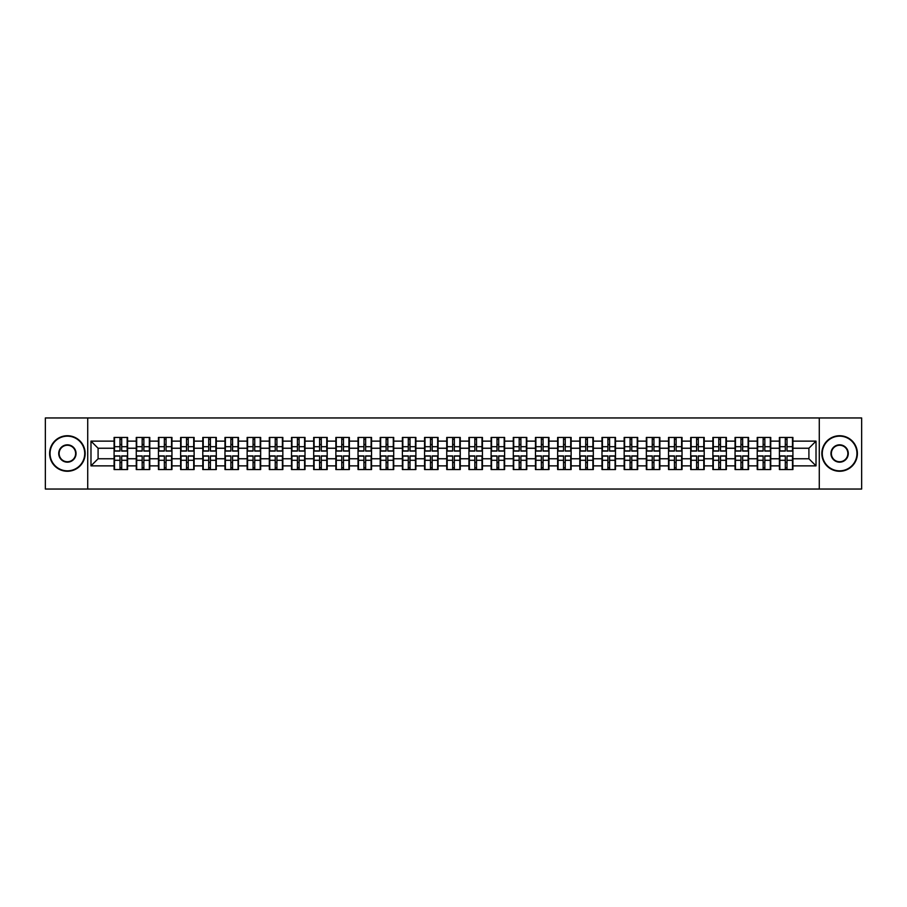 <?xml version="1.0" encoding="UTF-8"?>
<svg xmlns="http://www.w3.org/2000/svg" width="907" height="907" viewBox="0 0 907 907"><rect width="100%" height="100%" fill="white"/><g stroke="black" fill="none" stroke-linecap="round" stroke-linejoin="round"><path stroke-width="1.36" d="M819.282 489.043L861.65 489.043L861.65 417.957L819.282 417.957L819.282 489.043L87.718 489.043L87.718 417.957L45.35 417.957L45.35 489.043L87.718 489.043M819.282 417.957L87.718 417.957M808.908 458.761L808.908 448.239L792.911 448.239L792.911 458.761L808.908 458.761L816.017 465.869L816.017 441.131L792.911 441.131L792.911 437.435L779.408 437.435L779.408 448.239L770.735 448.239L770.735 458.761L779.408 458.761L779.408 448.239M816.017 465.869L792.911 465.869L792.911 469.565L779.408 469.565L779.408 465.869L770.735 465.869L770.735 469.565L757.232 469.565L757.232 465.869L748.558 465.869L748.558 469.565L735.055 469.565L735.055 465.869L726.382 465.869L726.382 469.565L712.879 469.565L712.879 465.869L704.206 465.869L704.206 469.565L690.703 469.565L690.703 465.869L682.03 465.869L682.03 469.565L668.527 469.565L668.527 465.869L659.854 465.869L659.854 469.565L646.34 469.565L646.34 465.869L637.678 465.869L637.678 469.565L624.163 469.565L624.163 465.869L615.49 465.869L615.49 469.565L601.987 469.565L601.987 465.869L593.314 465.869L593.314 469.565L579.811 469.565L579.811 465.869L571.138 465.869L571.138 469.565L557.635 469.565L557.635 465.869L548.962 465.869L548.962 469.565L535.459 469.565L535.459 465.869L526.786 465.869L526.786 469.565L513.283 469.565L513.283 465.869L504.609 465.869L504.609 469.565L491.106 469.565L491.106 465.869L482.433 465.869L482.433 469.565L468.93 469.565L468.93 465.869L460.257 465.869L460.257 469.565L446.743 469.565L446.743 465.869L438.07 465.869L438.07 469.565L424.567 469.565L424.567 465.869L415.894 465.869L415.894 469.565L402.391 469.565L402.391 465.869L393.717 465.869L393.717 469.565L380.214 469.565L380.214 465.869L371.541 465.869L371.541 469.565L358.038 469.565L358.038 465.869L349.365 465.869L349.365 469.565L335.862 469.565L335.862 465.869L327.189 465.869L327.189 469.565L313.686 469.565L313.686 465.869L305.013 465.869L305.013 469.565L291.51 469.565L291.51 465.869L282.837 465.869L282.837 469.565L269.322 469.565L269.322 465.869L260.66 465.869L260.66 469.565L247.146 469.565L247.146 465.869L238.473 465.869L238.473 469.565L224.97 469.565L224.97 465.869L216.297 465.869L216.297 469.565L202.794 469.565L202.794 465.869L194.121 465.869L194.121 469.565L180.618 469.565L180.618 465.869L171.945 465.869L171.945 469.565L158.442 469.565L158.442 465.869L149.768 465.869L149.768 469.565L136.265 469.565L136.265 465.869L127.592 465.869L127.592 469.565L114.089 469.565L114.089 465.869L90.983 465.869L90.983 441.131L114.089 441.131L114.089 448.239L98.092 448.239L98.092 458.761L114.089 458.761L114.089 448.239M779.408 441.131L770.735 441.131L770.735 437.435L757.232 437.435L757.232 441.131L748.558 441.131L748.558 437.435L735.055 437.435L735.055 441.131L726.382 441.131L726.382 437.435L712.879 437.435L712.879 441.131L704.206 441.131L704.206 437.435L690.703 437.435L690.703 441.131L682.03 441.131L682.03 437.435L668.527 437.435L668.527 441.131L659.854 441.131L659.854 437.435L646.34 437.435L646.34 441.131L637.678 441.131L637.678 437.435L624.163 437.435L624.163 441.131L615.49 441.131L615.49 437.435L601.987 437.435L601.987 441.131L593.314 441.131L593.314 437.435L579.811 437.435L579.811 441.131L571.138 441.131L571.138 437.435L557.635 437.435L557.635 441.131L548.962 441.131L548.962 437.435L535.459 437.435L535.459 441.131L526.786 441.131L526.786 437.435L513.283 437.435L513.283 441.131L504.609 441.131L504.609 437.435L491.106 437.435L491.106 441.131L482.433 441.131L482.433 437.435L468.93 437.435L468.93 441.131L460.257 441.131L460.257 437.435L446.743 437.435L446.743 441.131L438.07 441.131L438.07 437.435L424.567 437.435L424.567 441.131L415.894 441.131L415.894 437.435L402.391 437.435L402.391 441.131L393.717 441.131L393.717 437.435L380.214 437.435L380.214 441.131L371.541 441.131L371.541 437.435L358.038 437.435L358.038 441.131L349.365 441.131L349.365 437.435L335.862 437.435L335.862 441.131L327.189 441.131L327.189 437.435L313.686 437.435L313.686 441.131L305.013 441.131L305.013 437.435L291.51 437.435L291.51 441.131L282.837 441.131L282.837 437.435L269.322 437.435L269.322 441.131L260.66 441.131L260.66 437.435L247.146 437.435L247.146 441.131L238.473 441.131L238.473 437.435L224.97 437.435L224.97 441.131L216.297 441.131L216.297 437.435L202.794 437.435L202.794 441.131L194.121 441.131L194.121 437.435L180.618 437.435L180.618 441.131L171.945 441.131L171.945 437.435L158.442 437.435L158.442 441.131L149.768 441.131L149.768 437.435L136.265 437.435L136.265 441.131L127.592 441.131L127.592 437.435L114.089 437.435L114.089 441.131M779.408 458.761L779.408 465.869M770.735 458.761L770.735 465.869M770.735 441.131L770.735 448.239M748.558 458.761L757.232 458.761L757.232 448.239L748.558 448.239L748.558 465.869M757.232 458.761L757.232 465.869M757.232 441.131L757.232 448.239M748.558 441.131L748.558 448.239M726.382 458.761L735.055 458.761L735.055 448.239L726.382 448.239L726.382 465.869M735.055 458.761L735.055 465.869M735.055 441.131L735.055 448.239M726.382 441.131L726.382 448.239M704.206 458.761L712.879 458.761L712.879 448.239L704.206 448.239L704.206 465.869M712.879 458.761L712.879 465.869M712.879 441.131L712.879 448.239M704.206 441.131L704.206 448.239M682.03 458.761L690.703 458.761L690.703 448.239L682.03 448.239L682.03 465.869M690.703 458.761L690.703 465.869M690.703 441.131L690.703 448.239M682.03 441.131L682.03 448.239M659.854 458.761L668.527 458.761L668.527 448.239L659.854 448.239L659.854 465.869M668.527 458.761L668.527 465.869M668.527 441.131L668.527 448.239M659.854 441.131L659.854 448.239M637.678 458.761L646.34 458.761L646.34 448.239L637.678 448.239L637.678 465.869M646.34 458.761L646.34 465.869M646.34 441.131L646.34 448.239M637.678 441.131L637.678 448.239M615.49 458.761L624.163 458.761L624.163 448.239L615.49 448.239L615.49 465.869M624.163 458.761L624.163 465.869M624.163 441.131L624.163 448.239M615.49 441.131L615.49 448.239M593.314 458.761L601.987 458.761L601.987 448.239L593.314 448.239L593.314 465.869M601.987 458.761L601.987 465.869M601.987 441.131L601.987 448.239M593.314 441.131L593.314 448.239M571.138 458.761L579.811 458.761L579.811 448.239L571.138 448.239L571.138 465.869M579.811 458.761L579.811 465.869M579.811 441.131L579.811 448.239M571.138 441.131L571.138 448.239M548.962 458.761L557.635 458.761L557.635 448.239L548.962 448.239L548.962 465.869M557.635 458.761L557.635 465.869M557.635 441.131L557.635 448.239M548.962 441.131L548.962 448.239M526.786 458.761L535.459 458.761L535.459 448.239L526.786 448.239L526.786 465.869M535.459 458.761L535.459 465.869M535.459 441.131L535.459 448.239M526.786 441.131L526.786 448.239M504.609 458.761L513.283 458.761L513.283 448.239L504.609 448.239L504.609 465.869M513.283 458.761L513.283 465.869M513.283 441.131L513.283 448.239M504.609 441.131L504.609 448.239M482.433 458.761L491.106 458.761L491.106 448.239L482.433 448.239L482.433 465.869M491.106 458.761L491.106 465.869M491.106 441.131L491.106 448.239M482.433 441.131L482.433 448.239M460.257 458.761L468.93 458.761L468.93 448.239L460.257 448.239L460.257 465.869M468.93 458.761L468.93 465.869M468.93 441.131L468.93 448.239M460.257 441.131L460.257 448.239M438.07 458.761L446.743 458.761L446.743 448.239L438.07 448.239L438.07 465.869M446.743 458.761L446.743 465.869M446.743 441.131L446.743 448.239M438.07 441.131L438.07 448.239M415.894 458.761L424.567 458.761L424.567 448.239L415.894 448.239L415.894 465.869M424.567 458.761L424.567 465.869M424.567 441.131L424.567 448.239M415.894 441.131L415.894 448.239M393.717 458.761L402.391 458.761L402.391 448.239L393.717 448.239L393.717 465.869M402.391 458.761L402.391 465.869M402.391 441.131L402.391 448.239M393.717 441.131L393.717 448.239M371.541 458.761L380.214 458.761L380.214 448.239L371.541 448.239L371.541 465.869M380.214 458.761L380.214 465.869M380.214 441.131L380.214 448.239M371.541 441.131L371.541 448.239M349.365 458.761L358.038 458.761L358.038 448.239L349.365 448.239L349.365 465.869M358.038 458.761L358.038 465.869M358.038 441.131L358.038 448.239M349.365 441.131L349.365 448.239M327.189 458.761L335.862 458.761L335.862 448.239L327.189 448.239L327.189 465.869M335.862 458.761L335.862 465.869M335.862 441.131L335.862 448.239M327.189 441.131L327.189 448.239M305.013 458.761L313.686 458.761L313.686 448.239L305.013 448.239L305.013 465.869M313.686 458.761L313.686 465.869M313.686 441.131L313.686 448.239M305.013 441.131L305.013 448.239M282.837 458.761L291.51 458.761L291.51 448.239L282.837 448.239L282.837 465.869M291.51 458.761L291.51 465.869M291.51 441.131L291.51 448.239M282.837 441.131L282.837 448.239M260.66 458.761L269.322 458.761L269.322 448.239L260.66 448.239L260.66 465.869M269.322 458.761L269.322 465.869M269.322 441.131L269.322 448.239M260.66 441.131L260.66 448.239M238.473 458.761L247.146 458.761L247.146 448.239L238.473 448.239L238.473 465.869M247.146 458.761L247.146 465.869M247.146 441.131L247.146 448.239M238.473 441.131L238.473 448.239M216.297 458.761L224.97 458.761L224.97 448.239L216.297 448.239L216.297 465.869M224.97 458.761L224.97 465.869M224.97 441.131L224.97 448.239M216.297 441.131L216.297 448.239M194.121 458.761L202.794 458.761L202.794 448.239L194.121 448.239L194.121 465.869M202.794 458.761L202.794 465.869M202.794 441.131L202.794 448.239M194.121 441.131L194.121 448.239M171.945 458.761L180.618 458.761L180.618 448.239L171.945 448.239L171.945 465.869M180.618 458.761L180.618 465.869M180.618 441.131L180.618 448.239M171.945 441.131L171.945 448.239M149.768 458.761L158.442 458.761L158.442 448.239L149.768 448.239L149.768 465.869M158.442 458.761L158.442 465.869M158.442 441.131L158.442 448.239M149.768 441.131L149.768 448.239M127.592 458.761L136.265 458.761L136.265 448.239L127.592 448.239L127.592 465.869M136.265 458.761L136.265 465.869M136.265 441.131L136.265 448.239M127.592 441.131L127.592 448.239M114.089 458.761L114.089 465.869M98.092 458.761L90.983 465.869M90.983 441.131L98.092 448.239M792.911 458.761L792.911 465.869M792.911 441.131L792.911 448.239M816.017 441.131L808.908 448.239M127.161 437.435L127.161 451.085L121.697 451.085L121.697 437.435M119.985 437.435L119.985 451.085L114.509 451.085L114.509 437.435M119.985 439.283L121.697 439.283M121.697 444.543L119.985 444.543M114.509 469.565L114.509 455.915L119.985 455.915L119.985 469.565M121.697 469.565L121.697 455.915L127.161 455.915L127.161 469.565M121.697 467.717L119.985 467.717M119.985 462.457L121.697 462.457M67.39 470.846A17.346 17.346 0 0 0 84.725 453.5A17.346 17.346 0 0 0 67.39 436.154A17.346 17.346 0 0 0 50.044 453.5A17.346 17.346 0 0 0 67.39 470.846M67.39 435.734A17.766 17.766 0 0 1 85.156 453.5A17.766 17.766 0 0 1 67.39 471.266A17.766 17.766 0 0 1 49.613 453.5A17.766 17.766 0 0 1 67.39 435.734M67.39 462.173A8.673 8.673 0 0 1 58.717 453.5A8.673 8.673 0 0 1 67.39 444.827A8.673 8.673 0 0 1 76.052 453.5A8.673 8.673 0 0 1 67.39 462.173M67.39 445.258A8.242 8.242 0 0 0 59.136 453.5A8.242 8.242 0 0 0 67.39 461.742A8.242 8.242 0 0 0 75.632 453.5A8.242 8.242 0 0 0 67.39 445.258M839.61 470.846A17.346 17.346 0 0 0 856.956 453.5A17.346 17.346 0 0 0 839.61 436.154A17.346 17.346 0 0 0 822.275 453.5A17.346 17.346 0 0 0 839.61 470.846M839.61 435.734A17.766 17.766 0 0 1 857.387 453.5A17.766 17.766 0 0 1 839.61 471.266A17.766 17.766 0 0 1 821.844 453.5A17.766 17.766 0 0 1 839.61 435.734M839.61 462.173A8.673 8.673 0 0 1 830.948 453.5A8.673 8.673 0 0 1 839.61 444.827A8.673 8.673 0 0 1 848.283 453.5A8.673 8.673 0 0 1 839.61 462.173M839.61 445.258A8.242 8.242 0 0 0 831.368 453.5A8.242 8.242 0 0 0 839.61 461.742A8.242 8.242 0 0 0 847.864 453.5A8.242 8.242 0 0 0 839.61 445.258M149.338 437.435L149.338 451.085L143.873 451.085L143.873 437.435M142.161 437.435L142.161 451.085L136.685 451.085L136.685 437.435M142.161 439.283L143.873 439.283M143.873 444.543L142.161 444.543M171.525 437.435L171.525 451.085L166.049 451.085L166.049 437.435M164.337 437.435L164.337 451.085L158.872 451.085L158.872 437.435M164.337 439.283L166.049 439.283M166.049 444.543L164.337 444.543M193.701 437.435L193.701 451.085L188.225 451.085L188.225 437.435M186.513 437.435L186.513 451.085L181.049 451.085L181.049 437.435M186.513 439.283L188.225 439.283M188.225 444.543L186.513 444.543M215.877 437.435L215.877 451.085L210.401 451.085L210.401 437.435M208.701 437.435L208.701 451.085L203.225 451.085L203.225 437.435M208.701 439.283L210.401 439.283M210.401 444.543L208.701 444.543M238.053 437.435L238.053 451.085L232.577 451.085L232.577 437.435M230.877 437.435L230.877 451.085L225.401 451.085L225.401 437.435M230.877 439.283L232.577 439.283M232.577 444.543L230.877 444.543M136.685 469.565L136.685 455.915L142.161 455.915L142.161 469.565M143.873 469.565L143.873 455.915L149.338 455.915L149.338 469.565M143.873 467.717L142.161 467.717M142.161 462.457L143.873 462.457M158.872 469.565L158.872 455.915L164.337 455.915L164.337 469.565M166.049 469.565L166.049 455.915L171.525 455.915L171.525 469.565M166.049 467.717L164.337 467.717M164.337 462.457L166.049 462.457M181.049 469.565L181.049 455.915L186.513 455.915L186.513 469.565M188.225 469.565L188.225 455.915L193.701 455.915L193.701 469.565M188.225 467.717L186.513 467.717M186.513 462.457L188.225 462.457M203.225 469.565L203.225 455.915L208.701 455.915L208.701 469.565M210.401 469.565L210.401 455.915L215.877 455.915L215.877 469.565M210.401 467.717L208.701 467.717M208.701 462.457L210.401 462.457M225.401 469.565L225.401 455.915L230.877 455.915L230.877 469.565M232.577 469.565L232.577 455.915L238.053 455.915L238.053 469.565M232.577 467.717L230.877 467.717M230.877 462.457L232.577 462.457M260.23 437.435L260.23 451.085L254.754 451.085L254.754 437.435M253.053 437.435L253.053 451.085L247.577 451.085L247.577 437.435M253.053 439.283L254.754 439.283M254.754 444.543L253.053 444.543M247.577 469.565L247.577 455.915L253.053 455.915L253.053 469.565M254.754 469.565L254.754 455.915L260.23 455.915L260.23 469.565M254.754 467.717L253.053 467.717M253.053 462.457L254.754 462.457M282.406 437.435L282.406 451.085L276.93 451.085L276.93 437.435M275.229 437.435L275.229 451.085L269.753 451.085L269.753 437.435M275.229 439.283L276.93 439.283M276.93 444.543L275.229 444.543M269.753 469.565L269.753 455.915L275.229 455.915L275.229 469.565M276.93 469.565L276.93 455.915L282.406 455.915L282.406 469.565M276.93 467.717L275.229 467.717M275.229 462.457L276.93 462.457M304.582 437.435L304.582 451.085L299.106 451.085L299.106 437.435M297.405 437.435L297.405 451.085L291.929 451.085L291.929 437.435M297.405 439.283L299.106 439.283M299.106 444.543L297.405 444.543M291.929 469.565L291.929 455.915L297.405 455.915L297.405 469.565M299.106 469.565L299.106 455.915L304.582 455.915L304.582 469.565M299.106 467.717L297.405 467.717M297.405 462.457L299.106 462.457M326.758 437.435L326.758 451.085L321.293 451.085L321.293 437.435M319.581 437.435L319.581 451.085L314.105 451.085L314.105 437.435M319.581 439.283L321.293 439.283M321.293 444.543L319.581 444.543M314.105 469.565L314.105 455.915L319.581 455.915L319.581 469.565M321.293 469.565L321.293 455.915L326.758 455.915L326.758 469.565M321.293 467.717L319.581 467.717M319.581 462.457L321.293 462.457M348.934 437.435L348.934 451.085L343.47 451.085L343.47 437.435M341.758 437.435L341.758 451.085L336.282 451.085L336.282 437.435M341.758 439.283L343.47 439.283M343.47 444.543L341.758 444.543M336.282 469.565L336.282 455.915L341.758 455.915L341.758 469.565M343.47 469.565L343.47 455.915L348.934 455.915L348.934 469.565M343.47 467.717L341.758 467.717M341.758 462.457L343.47 462.457M371.122 437.435L371.122 451.085L365.646 451.085L365.646 437.435M363.934 437.435L363.934 451.085L358.469 451.085L358.469 437.435M363.934 439.283L365.646 439.283M365.646 444.543L363.934 444.543M358.469 469.565L358.469 455.915L363.934 455.915L363.934 469.565M365.646 469.565L365.646 455.915L371.122 455.915L371.122 469.565M365.646 467.717L363.934 467.717M363.934 462.457L365.646 462.457M393.298 437.435L393.298 451.085L387.822 451.085L387.822 437.435M386.11 437.435L386.11 451.085L380.645 451.085L380.645 437.435M386.11 439.283L387.822 439.283M387.822 444.543L386.11 444.543M380.645 469.565L380.645 455.915L386.11 455.915L386.11 469.565M387.822 469.565L387.822 455.915L393.298 455.915L393.298 469.565M387.822 467.717L386.11 467.717M386.11 462.457L387.822 462.457M415.474 437.435L415.474 451.085L409.998 451.085L409.998 437.435M408.297 437.435L408.297 451.085L402.821 451.085L402.821 437.435M408.297 439.283L409.998 439.283M409.998 444.543L408.297 444.543M402.821 469.565L402.821 455.915L408.297 455.915L408.297 469.565M409.998 469.565L409.998 455.915L415.474 455.915L415.474 469.565M409.998 467.717L408.297 467.717M408.297 462.457L409.998 462.457M437.65 437.435L437.65 451.085L432.174 451.085L432.174 437.435M430.474 437.435L430.474 451.085L424.998 451.085L424.998 437.435M430.474 439.283L432.174 439.283M432.174 444.543L430.474 444.543M424.998 469.565L424.998 455.915L430.474 455.915L430.474 469.565M432.174 469.565L432.174 455.915L437.65 455.915L437.65 469.565M432.174 467.717L430.474 467.717M430.474 462.457L432.174 462.457M459.826 437.435L459.826 451.085L454.35 451.085L454.35 437.435M452.65 437.435L452.65 451.085L447.174 451.085L447.174 437.435M452.65 439.283L454.35 439.283M454.35 444.543L452.65 444.543M447.174 469.565L447.174 455.915L452.65 455.915L452.65 469.565M454.35 469.565L454.35 455.915L459.826 455.915L459.826 469.565M454.35 467.717L452.65 467.717M452.65 462.457L454.35 462.457M482.002 437.435L482.002 451.085L476.526 451.085L476.526 437.435M474.826 437.435L474.826 451.085L469.35 451.085L469.35 437.435M474.826 439.283L476.526 439.283M476.526 444.543L474.826 444.543M469.35 469.565L469.35 455.915L474.826 455.915L474.826 469.565M476.526 469.565L476.526 455.915L482.002 455.915L482.002 469.565M476.526 467.717L474.826 467.717M474.826 462.457L476.526 462.457M504.179 437.435L504.179 451.085L498.703 451.085L498.703 437.435M497.002 437.435L497.002 451.085L491.526 451.085L491.526 437.435M497.002 439.283L498.703 439.283M498.703 444.543L497.002 444.543M491.526 469.565L491.526 455.915L497.002 455.915L497.002 469.565M498.703 469.565L498.703 455.915L504.179 455.915L504.179 469.565M498.703 467.717L497.002 467.717M497.002 462.457L498.703 462.457M526.355 437.435L526.355 451.085L520.89 451.085L520.89 437.435M519.178 437.435L519.178 451.085L513.702 451.085L513.702 437.435M519.178 439.283L520.89 439.283M520.89 444.543L519.178 444.543M513.702 469.565L513.702 455.915L519.178 455.915L519.178 469.565M520.89 469.565L520.89 455.915L526.355 455.915L526.355 469.565M520.89 467.717L519.178 467.717M519.178 462.457L520.89 462.457M548.531 437.435L548.531 451.085L543.066 451.085L543.066 437.435M541.354 437.435L541.354 451.085L535.878 451.085L535.878 437.435M541.354 439.283L543.066 439.283M543.066 444.543L541.354 444.543M535.878 469.565L535.878 455.915L541.354 455.915L541.354 469.565M543.066 469.565L543.066 455.915L548.531 455.915L548.531 469.565M543.066 467.717L541.354 467.717M541.354 462.457L543.066 462.457M570.718 437.435L570.718 451.085L565.242 451.085L565.242 437.435M563.53 437.435L563.53 451.085L558.066 451.085L558.066 437.435M563.53 439.283L565.242 439.283M565.242 444.543L563.53 444.543M558.066 469.565L558.066 455.915L563.53 455.915L563.53 469.565M565.242 469.565L565.242 455.915L570.718 455.915L570.718 469.565M565.242 467.717L563.53 467.717M563.53 462.457L565.242 462.457M592.895 437.435L592.895 451.085L587.419 451.085L587.419 437.435M585.707 437.435L585.707 451.085L580.242 451.085L580.242 437.435M585.707 439.283L587.419 439.283M587.419 444.543L585.707 444.543M580.242 469.565L580.242 455.915L585.707 455.915L585.707 469.565M587.419 469.565L587.419 455.915L592.895 455.915L592.895 469.565M587.419 467.717L585.707 467.717M585.707 462.457L587.419 462.457M615.071 437.435L615.071 451.085L609.595 451.085L609.595 437.435M607.894 437.435L607.894 451.085L602.418 451.085L602.418 437.435M607.894 439.283L609.595 439.283M609.595 444.543L607.894 444.543M602.418 469.565L602.418 455.915L607.894 455.915L607.894 469.565M609.595 469.565L609.595 455.915L615.071 455.915L615.071 469.565M609.595 467.717L607.894 467.717M607.894 462.457L609.595 462.457M637.247 437.435L637.247 451.085L631.771 451.085L631.771 437.435M630.07 437.435L630.07 451.085L624.594 451.085L624.594 437.435M630.07 439.283L631.771 439.283M631.771 444.543L630.07 444.543M624.594 469.565L624.594 455.915L630.07 455.915L630.07 469.565M631.771 469.565L631.771 455.915L637.247 455.915L637.247 469.565M631.771 467.717L630.07 467.717M630.07 462.457L631.771 462.457M659.423 437.435L659.423 451.085L653.947 451.085L653.947 437.435M652.246 437.435L652.246 451.085L646.77 451.085L646.77 437.435M652.246 439.283L653.947 439.283M653.947 444.543L652.246 444.543M646.77 469.565L646.77 455.915L652.246 455.915L652.246 469.565M653.947 469.565L653.947 455.915L659.423 455.915L659.423 469.565M653.947 467.717L652.246 467.717M652.246 462.457L653.947 462.457M681.599 437.435L681.599 451.085L676.123 451.085L676.123 437.435M674.423 437.435L674.423 451.085L668.947 451.085L668.947 437.435M674.423 439.283L676.123 439.283M676.123 444.543L674.423 444.543M668.947 469.565L668.947 455.915L674.423 455.915L674.423 469.565M676.123 469.565L676.123 455.915L681.599 455.915L681.599 469.565M676.123 467.717L674.423 467.717M674.423 462.457L676.123 462.457M703.775 437.435L703.775 451.085L698.299 451.085L698.299 437.435M696.599 437.435L696.599 451.085L691.123 451.085L691.123 437.435M696.599 439.283L698.299 439.283M698.299 444.543L696.599 444.543M691.123 469.565L691.123 455.915L696.599 455.915L696.599 469.565M698.299 469.565L698.299 455.915L703.775 455.915L703.775 469.565M698.299 467.717L696.599 467.717M696.599 462.457L698.299 462.457M725.951 437.435L725.951 451.085L720.487 451.085L720.487 437.435M718.775 437.435L718.775 451.085L713.299 451.085L713.299 437.435M718.775 439.283L720.487 439.283M720.487 444.543L718.775 444.543M713.299 469.565L713.299 455.915L718.775 455.915L718.775 469.565M720.487 469.565L720.487 455.915L725.951 455.915L725.951 469.565M720.487 467.717L718.775 467.717M718.775 462.457L720.487 462.457M748.128 437.435L748.128 451.085L742.663 451.085L742.663 437.435M740.951 437.435L740.951 451.085L735.475 451.085L735.475 437.435M740.951 439.283L742.663 439.283M742.663 444.543L740.951 444.543M735.475 469.565L735.475 455.915L740.951 455.915L740.951 469.565M742.663 469.565L742.663 455.915L748.128 455.915L748.128 469.565M742.663 467.717L740.951 467.717M740.951 462.457L742.663 462.457M770.315 437.435L770.315 451.085L764.839 451.085L764.839 437.435M763.127 437.435L763.127 451.085L757.662 451.085L757.662 437.435M763.127 439.283L764.839 439.283M764.839 444.543L763.127 444.543M757.662 469.565L757.662 455.915L763.127 455.915L763.127 469.565M764.839 469.565L764.839 455.915L770.315 455.915L770.315 469.565M764.839 467.717L763.127 467.717M763.127 462.457L764.839 462.457M792.491 437.435L792.491 451.085L787.015 451.085L787.015 437.435M785.303 437.435L785.303 451.085L779.839 451.085L779.839 437.435M785.303 439.283L787.015 439.283M787.015 444.543L785.303 444.543M779.839 469.565L779.839 455.915L785.303 455.915L785.303 469.565M787.015 469.565L787.015 455.915L792.491 455.915L792.491 469.565M787.015 467.717L785.303 467.717M785.303 462.457L787.015 462.457M119.985 446.697L114.509 446.697M119.985 450.904L114.509 450.904M127.161 446.697L121.697 446.697M127.161 450.904L121.697 450.904M121.697 460.303L127.161 460.303M121.697 456.096L127.161 456.096M114.509 460.303L119.985 460.303M114.509 456.096L119.985 456.096M142.161 446.697L136.685 446.697M142.161 450.904L136.685 450.904M149.338 446.697L143.873 446.697M149.338 450.904L143.873 450.904M164.337 446.697L158.872 446.697M164.337 450.904L158.872 450.904M171.525 446.697L166.049 446.697M171.525 450.904L166.049 450.904M186.513 446.697L181.049 446.697M186.513 450.904L181.049 450.904M193.701 446.697L188.225 446.697M193.701 450.904L188.225 450.904M208.701 446.697L203.225 446.697M208.701 450.904L203.225 450.904M215.877 446.697L210.401 446.697M215.877 450.904L210.401 450.904M230.877 446.697L225.401 446.697M230.877 450.904L225.401 450.904M238.053 446.697L232.577 446.697M238.053 450.904L232.577 450.904M143.873 460.303L149.338 460.303M143.873 456.096L149.338 456.096M136.685 460.303L142.161 460.303M136.685 456.096L142.161 456.096M166.049 460.303L171.525 460.303M166.049 456.096L171.525 456.096M158.872 460.303L164.337 460.303M158.872 456.096L164.337 456.096M188.225 460.303L193.701 460.303M188.225 456.096L193.701 456.096M181.049 460.303L186.513 460.303M181.049 456.096L186.513 456.096M210.401 460.303L215.877 460.303M210.401 456.096L215.877 456.096M203.225 460.303L208.701 460.303M203.225 456.096L208.701 456.096M232.577 460.303L238.053 460.303M232.577 456.096L238.053 456.096M225.401 460.303L230.877 460.303M225.401 456.096L230.877 456.096M253.053 446.697L247.577 446.697M253.053 450.904L247.577 450.904M260.23 446.697L254.754 446.697M260.23 450.904L254.754 450.904M254.754 460.303L260.23 460.303M254.754 456.096L260.23 456.096M247.577 460.303L253.053 460.303M247.577 456.096L253.053 456.096M275.229 446.697L269.753 446.697M275.229 450.904L269.753 450.904M282.406 446.697L276.93 446.697M282.406 450.904L276.93 450.904M276.93 460.303L282.406 460.303M276.93 456.096L282.406 456.096M269.753 460.303L275.229 460.303M269.753 456.096L275.229 456.096M297.405 446.697L291.929 446.697M297.405 450.904L291.929 450.904M304.582 446.697L299.106 446.697M304.582 450.904L299.106 450.904M299.106 460.303L304.582 460.303M299.106 456.096L304.582 456.096M291.929 460.303L297.405 460.303M291.929 456.096L297.405 456.096M319.581 446.697L314.105 446.697M319.581 450.904L314.105 450.904M326.758 446.697L321.293 446.697M326.758 450.904L321.293 450.904M321.293 460.303L326.758 460.303M321.293 456.096L326.758 456.096M314.105 460.303L319.581 460.303M314.105 456.096L319.581 456.096M341.758 446.697L336.282 446.697M341.758 450.904L336.282 450.904M348.934 446.697L343.47 446.697M348.934 450.904L343.47 450.904M343.47 460.303L348.934 460.303M343.47 456.096L348.934 456.096M336.282 460.303L341.758 460.303M336.282 456.096L341.758 456.096M363.934 446.697L358.469 446.697M363.934 450.904L358.469 450.904M371.122 446.697L365.646 446.697M371.122 450.904L365.646 450.904M365.646 460.303L371.122 460.303M365.646 456.096L371.122 456.096M358.469 460.303L363.934 460.303M358.469 456.096L363.934 456.096M386.11 446.697L380.645 446.697M386.11 450.904L380.645 450.904M393.298 446.697L387.822 446.697M393.298 450.904L387.822 450.904M387.822 460.303L393.298 460.303M387.822 456.096L393.298 456.096M380.645 460.303L386.11 460.303M380.645 456.096L386.11 456.096M408.297 446.697L402.821 446.697M408.297 450.904L402.821 450.904M415.474 446.697L409.998 446.697M415.474 450.904L409.998 450.904M409.998 460.303L415.474 460.303M409.998 456.096L415.474 456.096M402.821 460.303L408.297 460.303M402.821 456.096L408.297 456.096M430.474 446.697L424.998 446.697M430.474 450.904L424.998 450.904M437.65 446.697L432.174 446.697M437.65 450.904L432.174 450.904M432.174 460.303L437.65 460.303M432.174 456.096L437.65 456.096M424.998 460.303L430.474 460.303M424.998 456.096L430.474 456.096M452.65 446.697L447.174 446.697M452.65 450.904L447.174 450.904M459.826 446.697L454.35 446.697M459.826 450.904L454.35 450.904M454.35 460.303L459.826 460.303M454.35 456.096L459.826 456.096M447.174 460.303L452.65 460.303M447.174 456.096L452.65 456.096M474.826 446.697L469.35 446.697M474.826 450.904L469.35 450.904M482.002 446.697L476.526 446.697M482.002 450.904L476.526 450.904M476.526 460.303L482.002 460.303M476.526 456.096L482.002 456.096M469.35 460.303L474.826 460.303M469.35 456.096L474.826 456.096M497.002 446.697L491.526 446.697M497.002 450.904L491.526 450.904M504.179 446.697L498.703 446.697M504.179 450.904L498.703 450.904M498.703 460.303L504.179 460.303M498.703 456.096L504.179 456.096M491.526 460.303L497.002 460.303M491.526 456.096L497.002 456.096M519.178 446.697L513.702 446.697M519.178 450.904L513.702 450.904M526.355 446.697L520.89 446.697M526.355 450.904L520.89 450.904M520.89 460.303L526.355 460.303M520.89 456.096L526.355 456.096M513.702 460.303L519.178 460.303M513.702 456.096L519.178 456.096M541.354 446.697L535.878 446.697M541.354 450.904L535.878 450.904M548.531 446.697L543.066 446.697M548.531 450.904L543.066 450.904M543.066 460.303L548.531 460.303M543.066 456.096L548.531 456.096M535.878 460.303L541.354 460.303M535.878 456.096L541.354 456.096M563.53 446.697L558.066 446.697M563.53 450.904L558.066 450.904M570.718 446.697L565.242 446.697M570.718 450.904L565.242 450.904M565.242 460.303L570.718 460.303M565.242 456.096L570.718 456.096M558.066 460.303L563.53 460.303M558.066 456.096L563.53 456.096M585.707 446.697L580.242 446.697M585.707 450.904L580.242 450.904M592.895 446.697L587.419 446.697M592.895 450.904L587.419 450.904M587.419 460.303L592.895 460.303M587.419 456.096L592.895 456.096M580.242 460.303L585.707 460.303M580.242 456.096L585.707 456.096M607.894 446.697L602.418 446.697M607.894 450.904L602.418 450.904M615.071 446.697L609.595 446.697M615.071 450.904L609.595 450.904M609.595 460.303L615.071 460.303M609.595 456.096L615.071 456.096M602.418 460.303L607.894 460.303M602.418 456.096L607.894 456.096M630.07 446.697L624.594 446.697M630.07 450.904L624.594 450.904M637.247 446.697L631.771 446.697M637.247 450.904L631.771 450.904M631.771 460.303L637.247 460.303M631.771 456.096L637.247 456.096M624.594 460.303L630.07 460.303M624.594 456.096L630.07 456.096M652.246 446.697L646.77 446.697M652.246 450.904L646.77 450.904M659.423 446.697L653.947 446.697M659.423 450.904L653.947 450.904M653.947 460.303L659.423 460.303M653.947 456.096L659.423 456.096M646.77 460.303L652.246 460.303M646.77 456.096L652.246 456.096M674.423 446.697L668.947 446.697M674.423 450.904L668.947 450.904M681.599 446.697L676.123 446.697M681.599 450.904L676.123 450.904M676.123 460.303L681.599 460.303M676.123 456.096L681.599 456.096M668.947 460.303L674.423 460.303M668.947 456.096L674.423 456.096M696.599 446.697L691.123 446.697M696.599 450.904L691.123 450.904M703.775 446.697L698.299 446.697M703.775 450.904L698.299 450.904M698.299 460.303L703.775 460.303M698.299 456.096L703.775 456.096M691.123 460.303L696.599 460.303M691.123 456.096L696.599 456.096M718.775 446.697L713.299 446.697M718.775 450.904L713.299 450.904M725.951 446.697L720.487 446.697M725.951 450.904L720.487 450.904M720.487 460.303L725.951 460.303M720.487 456.096L725.951 456.096M713.299 460.303L718.775 460.303M713.299 456.096L718.775 456.096M740.951 446.697L735.475 446.697M740.951 450.904L735.475 450.904M748.128 446.697L742.663 446.697M748.128 450.904L742.663 450.904M742.663 460.303L748.128 460.303M742.663 456.096L748.128 456.096M735.475 460.303L740.951 460.303M735.475 456.096L740.951 456.096M763.127 446.697L757.662 446.697M763.127 450.904L757.662 450.904M770.315 446.697L764.839 446.697M770.315 450.904L764.839 450.904M764.839 460.303L770.315 460.303M764.839 456.096L770.315 456.096M757.662 460.303L763.127 460.303M757.662 456.096L763.127 456.096M785.303 446.697L779.839 446.697M785.303 450.904L779.839 450.904M792.491 446.697L787.015 446.697M792.491 450.904L787.015 450.904M787.015 460.303L792.491 460.303M787.015 456.096L792.491 456.096M779.839 460.303L785.303 460.303M779.839 456.096L785.303 456.096"/></g></svg>
